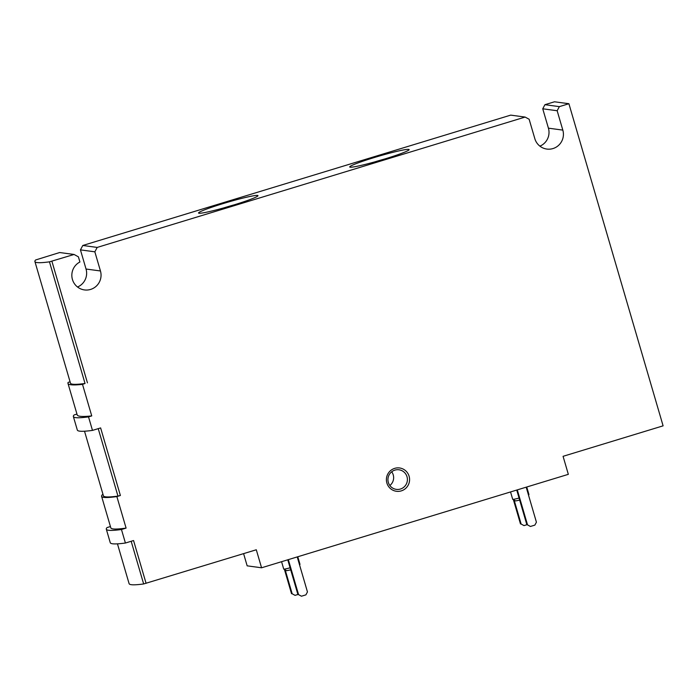 <?xml version="1.0" encoding="UTF-8"?>
<svg xmlns="http://www.w3.org/2000/svg" width="698" height="698" viewBox="0 0 698 698"><rect width="100%" height="100%" fill="white"/><g stroke="black" fill="none" stroke-linecap="round" stroke-linejoin="round"><path stroke-width="1.05" d="M539.894 146.144A14.824 14.606 -82.3 0 0 548.419 128.17L542.747 108.801L544.937 104.691L554.5 101.786L568.905 103.723L663.1 425.841L563.068 456.318L568.338 474.335L261.567 567.788L256.297 549.771L143.657 583.956A145.873 10.304 163.7 0 1 129.095 583.641L117.456 543.847M243.593 553.636L247.162 565.842L261.567 567.788M386.875 483.007A11.761 11.587 97.7 0 0 406.402 487.675A11.761 11.587 97.7 0 0 400.696 468.175A11.761 11.587 97.7 0 0 386.875 483.007M568.905 103.723L559.351 106.637L557.161 110.738L562.824 130.107A14.824 14.606 -82.3 0 1 546.839 149.067A14.824 14.606 -82.3 0 1 534.816 138.64L529.145 119.271L525.114 117.063L97.197 247.424L94.849 251.821L100.451 270.964A14.824 14.606 -82.3 0 1 84.467 289.923A14.824 14.606 -82.3 0 1 79.912 262.003L78.403 256.829L74.075 254.465L49.462 261.837A145.873 10.304 163.7 0 1 34.9 261.523A145.873 10.304 163.7 0 1 35.633 259.97L59.67 252.528L74.075 254.465M34.9 261.523L70.472 383.167A145.873 10.304 163.7 0 0 85.034 383.481L82.512 384.371L91.735 415.903L88.524 416.881A152.461 10.767 163.7 0 1 73.369 416.549A152.461 10.767 163.7 0 1 74.119 414.944L76.963 414.08M146.083 583.345L133.562 540.549L125.413 543.027L121.461 529.512L126.094 528.098L116.871 496.566L120.388 495.493L100.625 427.918L92.476 430.396L88.524 416.881M121.461 529.512A152.461 10.767 163.7 0 1 106.305 529.18A152.461 10.767 163.7 0 1 107.056 527.575L110.432 526.545M116.871 496.566A147.758 10.435 163.7 0 1 101.594 496.322A147.758 10.435 163.7 0 1 102.466 494.62L103.016 494.454M82.512 384.371A193.398 13.655 163.7 0 1 67.976 383.368A193.398 13.655 163.7 0 1 68.107 382.425L70.079 381.832M525.114 117.063L510.709 115.126L82.792 245.478L80.445 249.875L86.037 269.027A14.824 14.606 -82.3 0 1 77.522 287M544.937 104.691L559.351 106.637M257.51 195.423A30.956 2.19 -16.3 0 0 224.267 203.24A30.956 2.19 -16.3 0 0 198.668 213.143A30.956 2.19 -16.3 0 0 228.874 206.434A30.956 2.19 -16.3 0 0 257.937 195.815A30.956 2.19 -16.3 0 0 257.51 195.423M408.67 149.372A30.956 2.19 -16.3 0 0 375.428 157.19A30.956 2.19 -16.3 0 0 349.829 167.101A30.956 2.19 -16.3 0 0 380.035 160.383A30.956 2.19 -16.3 0 0 409.098 149.765A30.956 2.19 -16.3 0 0 408.67 149.372M82.792 245.478L97.197 247.424M120.388 495.493L117.962 496.104A145.873 10.304 163.7 0 1 103.409 495.789L84.519 431.224M92.476 430.396A152.461 10.767 163.7 0 1 77.321 430.064L73.369 416.549M91.735 415.903A193.398 13.655 163.7 0 1 77.199 414.9L67.976 383.368M125.413 543.027A152.461 10.767 163.7 0 1 110.258 542.695L106.305 529.18M126.094 528.098A147.758 10.435 163.7 0 1 110.816 527.854L101.594 496.322M80.445 249.875L94.849 251.821M542.747 108.801L557.161 110.738M389.859 485.511A9.885 9.737 97.7 0 0 391.709 471.787M388.332 482.423A9.885 9.737 97.7 0 0 407.318 480.878A9.885 9.737 97.7 0 0 398.994 469.78A9.885 9.737 97.7 0 0 388.332 482.423M281.564 561.698L283.72 569.062A8.472 0.602 -16.3 0 0 283.754 569.097L286.66 570.676L290.717 569.882M283.754 569.097A8.472 0.602 -16.3 0 0 290.106 567.797M299.486 564.673A8.472 0.602 -16.3 0 0 299.974 564.35A8.472 0.602 -16.3 0 0 299.983 564.307L297.776 556.76M510.535 491.942L512.69 499.306A8.472 0.602 -16.3 0 0 512.716 499.34L515.63 500.928L519.678 500.134M512.716 499.34A8.472 0.602 -16.3 0 0 519.068 498.049M528.456 494.926A8.472 0.602 -16.3 0 0 528.936 494.603A8.472 0.602 -16.3 0 0 528.944 494.559L526.737 487.012M292.165 593.78L295.045 595.35L292.165 593.78L285.177 569.865M291.528 593.693L284.444 569.472M297.906 594.487L295.045 595.35M298.57 594.644L301.449 596.214L298.57 594.644L288.335 559.639M297.924 594.556L287.768 559.805M297.226 556.925L307.46 591.93L305.899 594.862L301.449 596.214M521.127 524.032L524.015 525.603L521.127 524.032L514.138 500.117M520.49 523.945L513.405 499.716M526.868 524.73L524.015 525.603M527.531 524.887L530.41 526.466L527.531 524.887L517.297 489.883M526.894 524.809L516.729 490.057M526.187 487.178L536.422 522.183L534.86 525.114L530.41 526.466M385.122 158.865A26.925 1.902 -16.3 0 0 374.931 161.84M233.961 204.907A26.925 1.902 -16.3 0 0 223.77 207.891M87.451 382.862L51.888 261.226M117.962 496.104L98.235 428.642M85.034 383.481L49.462 261.837M143.657 583.956L131.172 541.273M86.037 269.027L100.451 270.964M548.419 128.17L562.824 130.107M299.599 565.04L299.974 564.35M528.561 495.283L528.936 494.603"/></g></svg>
